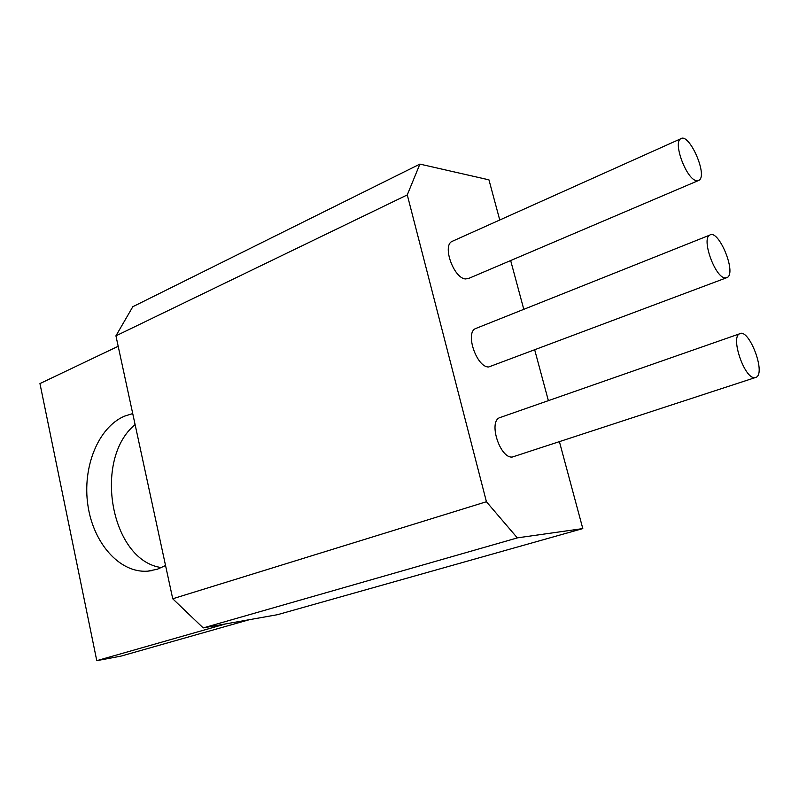 <?xml version="1.0" encoding="UTF-8"?>
<svg xmlns="http://www.w3.org/2000/svg" width="799" height="799" viewBox="0 0 799 799"><rect width="100%" height="100%" fill="white"/><g stroke="black" fill="none" stroke-linecap="round" stroke-linejoin="round"><path stroke-width="1.2" d="M755.085 377.647L512.359 457.018C500.234 458.836 488.249 422.152 499.485 417.737L500.853 417.258M754.526 377.667L756.214 377.278C766.201 372.813 748.683 327.39 739.465 333.862C730.436 337.548 744.488 378.546 754.526 377.667M726.201 277.902L488.708 366.971C476.853 367.61 464.918 333.193 475.385 328.649L476.643 328.149M724.973 277.892L727.24 277.513C736.838 272.829 718.481 228.504 709.672 235.156C701.262 238.901 715.015 277.363 724.973 277.892M698.046 180.714L468.983 278.302L465.587 278.951C453.992 278.531 442.127 246.112 451.854 241.498L452.993 240.978M696.169 180.614L698.985 180.314C708.174 175.48 689.008 132.055 680.628 138.836C672.828 142.612 686.291 178.836 696.169 180.614M225.698 623.899L96.779 660.663L39.95 383.57L118.182 346.287M132.724 413.582L124.404 416.189C98.097 427.515 82.267 467.255 87.87 505.088C93.213 542.96 119.47 573.203 147.595 571.185L157.303 569.258L165.553 565.522M96.779 660.663L120.909 656.139L249.308 619.704M161.548 567.6C110.662 560.878 92.724 459.215 135.101 424.599M132.844 306.666L115.915 335.86L407.26 194.916L419.894 164.085M115.935 335.86L172.734 598.771L486.431 501.732L407.28 194.916M172.724 598.791L203.226 627.924L517.343 537.907L486.421 501.752M559.43 441.737L582.801 528.588L517.333 537.867M132.864 306.686L419.914 164.105L488.948 179.845L499.755 220.005M510.661 260.544L523.794 309.333M534.751 350.042L548.374 400.649M203.216 627.894L277.493 614.691L582.801 528.588M739.465 333.862L499.485 417.737M709.672 235.156L475.385 328.649M680.628 138.836L451.854 241.498M147.595 571.185L151.93 570.636"/></g></svg>
